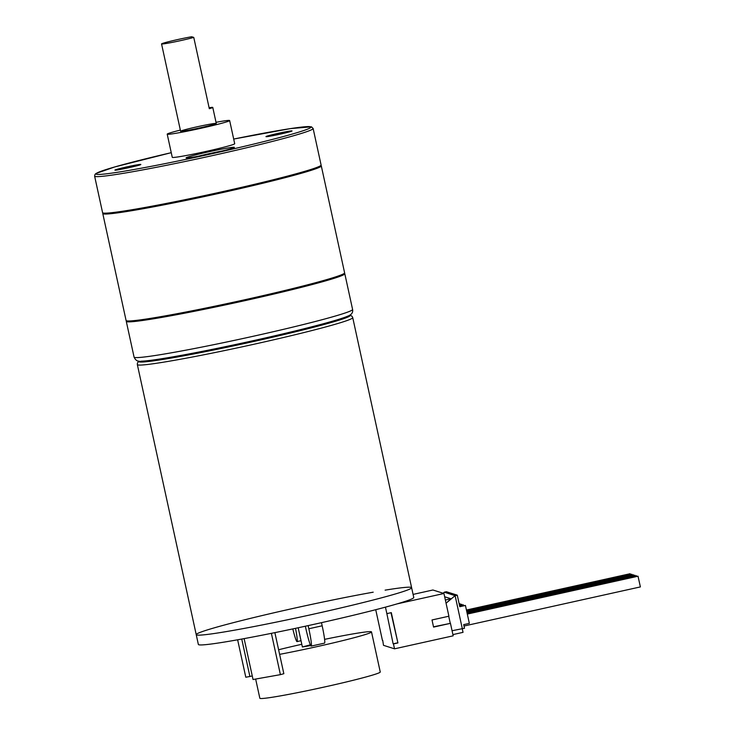 <?xml version="1.0" encoding="UTF-8"?>
<svg xmlns="http://www.w3.org/2000/svg" width="735" height="735" viewBox="0 0 735 735"><rect width="100%" height="100%" fill="white"/><g stroke="black" fill="none" stroke-linecap="round" stroke-linejoin="round"><path stroke-width="1.1" d="M382.724 640.369L383.495 645.33L394.53 648.821L393.464 643.924L397.911 642.941L391.305 612.641L386.858 613.633L385.443 607.147M375.732 609.701L382.43 640.433M397.13 603.876L443.949 593.494L432.906 590.003L413.088 594.404M443.949 593.494L448.901 616.215L432.015 619.963L433.567 627.093L450.454 623.344L453.173 635.821L394.53 648.821M433.512 626.808L450.454 623.344M391.002 612.714L397.911 642.941M386.858 613.633L393.133 643.823L397.571 642.831M385.112 590.15A110.232 4.989 167.7 0 1 411.618 587.688L413.759 597.491A110.232 4.989 167.7 0 1 315.572 623.978A110.232 4.989 167.7 0 1 198.358 644.457L196.227 634.654A110.232 4.989 167.7 0 1 257.948 616.555A110.232 4.989 167.7 0 1 373.196 592.189M196.227 634.654A110.232 4.989 167.7 0 0 313.441 614.184A110.232 4.989 167.7 0 0 411.618 587.688A110.232 4.989 167.7 0 1 313.441 614.184A110.232 4.989 167.7 0 1 196.227 634.654L137.344 364.597A110.232 4.989 -12.3 0 0 254.558 344.118A110.232 4.989 -12.3 0 0 352.736 317.63L352.028 316.261L350.108 315.196M310.73 645.578L302.388 646.975L310.372 644.816M279.612 654.352A61.621 2.784 -12.3 0 0 316.629 646.708A61.621 2.784 -12.3 0 0 371.506 631.898A61.621 2.784 -12.3 0 0 324.594 639.358M301.8 644.283A61.621 2.784 -12.3 0 0 278.611 649.749M371.506 631.898L380.252 671.992A61.621 2.784 167.7 0 1 325.366 686.802A61.621 2.784 167.7 0 1 259.841 698.25L255.651 679.048M244.121 638.623L253.042 679.517L280.402 674.647L271.39 633.34M274.881 632.642L283.839 673.701L280.402 674.647M237.635 639.799L245.793 677.22L249.9 676.494L241.742 639.055M252.261 675.943L249.9 676.494M329.546 685.874L311.723 689.761M311.217 646.083L324.548 643.125A18.256 1.433 -102.5 0 0 322.169 625.797L308.838 628.756A18.256 1.433 77.5 0 1 311.217 646.083A18.256 1.433 77.5 0 1 305.687 627.754L305.356 626.229M321.489 622.664L322.169 625.797M308.158 625.614L308.838 628.756M295.507 628.342A18.256 1.433 77.5 0 1 297.032 641.591A18.256 1.433 77.5 0 1 292.806 628.921M138.667 361.023L138.786 361.565A108.174 4.888 -12.3 0 0 245.518 343.3A108.174 4.888 -12.3 0 0 350.163 315.48L350.053 314.938M347.774 316.133A108.174 4.888 167.7 0 1 347.572 316.225A108.174 4.888 167.7 0 1 253.621 340.59A108.174 4.888 167.7 0 1 141.451 361.161C138.097 361.951 135.635 360.591 134.073 357.091A111.83 5.053 167.7 0 0 252.987 336.318A111.83 5.053 167.7 0 0 352.589 309.444C353.177 312.605 351.505 314.865 347.572 316.225M102.771 213.545L126.08 320.469A111.83 5.053 -12.3 0 0 236.422 301.589A111.83 5.053 -12.3 0 0 344.605 272.823L321.296 165.899A111.83 5.053 167.7 0 1 213.113 194.665A111.83 5.053 167.7 0 1 102.771 213.545A111.83 5.053 167.7 0 1 103.12 213.003L103.222 213.453A111.371 5.035 -12.3 0 0 213.104 194.646A111.371 5.035 -12.3 0 0 320.846 166L320.745 165.55A111.83 5.053 167.7 0 1 321.296 165.899M94.613 176.124L102.578 212.654A111.83 5.053 -12.3 0 0 212.911 193.774A111.83 5.053 -12.3 0 0 321.094 165.007L313.128 128.478L311.465 126.815L290.444 128.607L233.684 139.062A110.002 4.97 167.7 0 1 309.582 128.248A110.002 4.97 167.7 0 1 199.617 156.445A110.002 4.97 167.7 0 1 96.423 174.259A110.002 4.97 167.7 0 1 171.255 152.678L114.816 166.928L96.074 173.442L95.026 174.351L94.613 176.124A111.83 5.053 -12.3 0 0 95.035 176.437A111.83 5.053 -12.3 0 0 209.245 156.307A111.83 5.053 -12.3 0 0 313.128 128.478M126.631 320.818L126.723 321.259A111.371 5.035 -12.3 0 0 236.615 302.452A111.371 5.035 -12.3 0 0 344.357 273.815L344.256 273.365A111.83 5.053 167.7 0 1 344.798 273.714A111.83 5.053 167.7 0 1 236.615 302.48A111.83 5.053 167.7 0 1 126.282 321.36A111.83 5.053 167.7 0 1 126.622 320.818M193.764 37.411L191.679 36.75A18.256 0.827 -12.3 0 0 177.815 39.534A18.256 0.827 -12.3 0 0 161.553 43.925A18.256 0.827 -12.3 0 0 173.919 42.033A18.256 0.827 -12.3 0 0 193.764 37.411L209.31 108.688A18.256 0.827 -12.3 0 0 212.773 107.429A18.256 0.827 -12.3 0 0 209.098 107.723M216.017 122.304A31.954 1.442 167.7 0 1 229.651 120.549L234.704 143.711A31.954 1.442 167.7 0 1 203.788 151.934A31.954 1.442 167.7 0 1 172.266 157.327L167.213 134.156A31.954 1.442 167.7 0 1 180.341 130.086M196.861 126.852A18.256 0.827 167.7 0 1 216.274 123.462A18.256 0.827 167.7 0 1 198.606 128.156A18.256 0.827 167.7 0 1 180.599 131.243A18.256 0.827 167.7 0 1 196.861 126.852M229.651 120.549A31.954 1.442 167.7 0 1 198.744 128.763A31.954 1.442 167.7 0 1 167.213 134.156M462.251 628.747L463.032 632.348L452.907 634.599M459.697 606.256L465.439 605.456L469.343 623.381L463.702 624.631L464.492 628.25L452.062 630.74M444.657 596.774L450.978 598.768L445.364 600.017M459.164 603.83L460.174 603.793L459.2 604.014M460.312 604.427L460.174 603.793M459.338 604.639L461.745 604.299L459.384 604.822M461.883 604.923L461.745 604.299M459.513 605.447L463.326 604.795L459.559 605.631M463.463 605.419L463.326 604.795M465.439 605.456L459.788 606.715L457.28 595.166L455.112 595.653L462.324 628.728M457.28 595.166L446.402 591.73L444.234 592.208L455.112 595.653L446.062 603.224L450.978 598.768M443.168 593.255L444.234 592.208M448.727 616.261L450.261 623.289M635.26 575.983L634.865 575.22L466.964 612.457M630.538 574.485L630.134 573.723L466.431 610.032M636.841 576.479L636.437 575.716L467.138 613.266M633.689 575.477L633.285 574.724L466.78 611.649M632.109 574.981L631.714 574.219L466.606 610.84M464.005 626.027L640.387 586.916L638.017 576.212L467.313 614.074M198.211 156.233A22.822 1.029 167.7 0 1 208.602 153.799A22.822 1.029 167.7 0 1 222.558 150.923M186.194 157.961A24.65 1.112 -12.3 0 0 224.019 150.565A24.65 1.112 -12.3 0 0 220.335 149.398A24.65 1.112 -12.3 0 0 186.194 157.961M265.996 136.655A13.368 0.606 -12.3 0 0 286.512 132.649A13.368 0.606 -12.3 0 0 284.509 132.015A13.368 0.606 -12.3 0 0 265.996 136.655M114.954 170.152A13.368 0.606 -12.3 0 0 135.47 166.138A13.368 0.606 -12.3 0 0 133.467 165.513A13.368 0.606 -12.3 0 0 114.954 170.152M297.032 641.591L301.019 640.709M298.199 627.773L302.388 646.975M138.722 361.289L137.408 363.053L137.344 364.597M411.618 587.688L352.736 317.63M126.282 321.36L134.073 357.091M344.798 273.714L352.589 309.444M233.408 147.891L233.537 147.79C233.004 149.03 188.004 158.852 186.929 157.951L187.131 157.997M291.345 131.289L291.455 131.216C291.014 131.887 267.255 137.068 266.621 136.636L266.934 136.701M140.311 164.787L140.422 164.713C139.981 165.384 116.213 170.557 115.579 170.134L115.891 170.198M216.274 123.462L212.773 107.429M180.599 131.243L161.553 43.925"/></g></svg>
